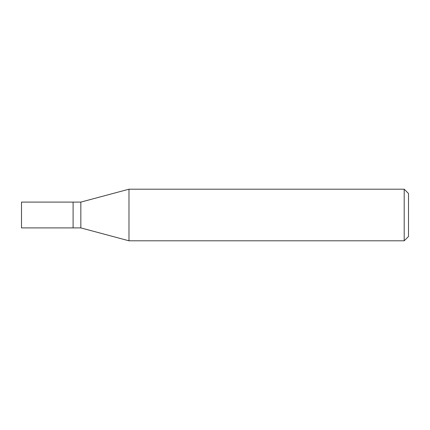 <?xml version="1.0" encoding="UTF-8"?>
<svg xmlns="http://www.w3.org/2000/svg" width="430" height="430" viewBox="0 0 430 430"><rect width="100%" height="100%" fill="white"/><g stroke="black" fill="none" stroke-linecap="round" stroke-linejoin="round"><path stroke-width="0.64" d="M73.1 202.1L21.5 202.1L21.5 227.9L73.1 227.9L73.1 202.1L73.1 227.9L80.84 227.9L80.84 202.1L73.1 202.1M80.84 202.1L128.984 189.2L128.984 240.8L80.84 227.9M128.984 240.8L404.2 240.8L404.2 189.2L128.984 189.2M404.2 189.2L408.5 193.5L408.5 236.5L404.2 240.8"/></g></svg>
